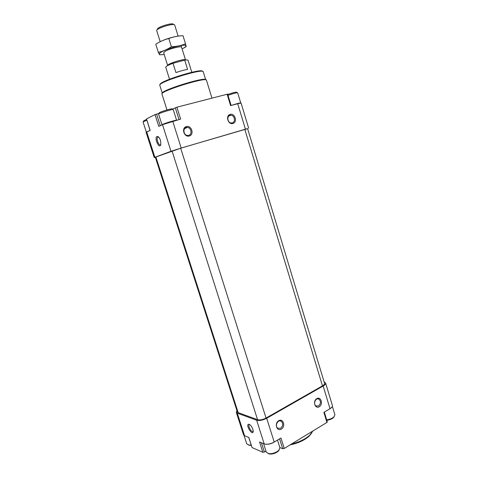<?xml version="1.0" encoding="UTF-8"?>
<svg xmlns="http://www.w3.org/2000/svg" width="478" height="478" viewBox="0 0 478 478"><rect width="100%" height="100%" fill="white"/><g stroke="black" fill="none" stroke-linecap="round" stroke-linejoin="round"><path stroke-width="0.72" d="M155.356 157.292L154.221 157.537L146.113 132.382L150.182 130.375L146.501 118.926L155.021 114.601L159.078 113.417M154.221 157.537L170.999 151.293L181.21 148.031L247.604 128.66M160.441 140.311C159.706 138.196 158.798 136.917 157.71 136.481C153.139 135.722 159.419 150.976 160.877 144.159L160.441 140.311M170.999 151.293L162.514 124.65L158.786 126.383L155.021 114.601M162.514 124.65L180.63 119.118L176.878 107.203L227.659 94.106L231.113 105.483M189.318 136.003C194.546 134.551 191.582 125.069 186.354 126.562C181.072 127.979 184.09 137.562 189.318 136.003M232.923 123.491C237.763 122.153 234.985 113.005 230.151 114.391C225.258 115.7 228.09 124.943 232.923 123.491M245.399 129.078L237.715 103.702L230.593 105.626L227.116 94.196M237.715 103.702L241.079 103.057L248.674 128.218M150.074 130.422L146.501 118.926M172.45 109.157L176.878 107.203M322.465 385.865L266.055 418.047C262.775 419.72 259.948 420.27 257.57 419.696L238.169 412.639L237.327 411.905L155.326 157.196L180.678 148.222L247.574 128.564L324.55 383.326C324.711 384.097 324.018 384.945 322.465 385.865L244.796 129.293M236.897 410.566L236.287 412.263L237.279 413.135L256.65 420.216C259.458 420.903 262.804 420.252 266.688 418.274L323.146 386.027C324.98 384.945 325.799 383.948 325.608 383.033L324.144 381.982M236.287 412.263L243.529 434.753L244.551 435.721L248.847 437.507L252.085 447.581L262.852 452.29L264.37 452.021L265.947 451.071M252.898 429.364C251.745 426.382 250.37 424.673 248.769 424.219C245.035 424.374 252.838 436.856 253.238 431.341L252.898 429.364M262.852 452.29L259.554 441.959L264.185 443.883C267.023 444.695 270.363 444.086 274.211 442.048L280.962 438.015L284.243 448.448L326.934 422.438L327.305 421.925L324.323 412.108M281.339 429.101C285.874 426.478 283.239 418.041 278.71 420.712C274.127 423.317 276.81 431.831 281.339 429.101M319.238 406.766C323.451 404.334 320.977 396.16 316.765 398.646C312.504 401.066 315.026 409.311 319.238 406.766M326.934 422.438L323.875 412.377L330.011 408.708C331.822 407.585 332.616 406.527 332.401 405.535L325.608 383.033M279.851 447.557L282.701 448.728L284.243 448.448M248.715 437.454L252.085 447.581M202.517 71.395C202.325 67.757 158.266 81.457 160.178 84.558M203.269 71.849L203.264 71.831C203.461 67.93 157.226 82.33 159.813 85.359L162.329 93.306M203.264 71.831L205.719 79.814C206.024 76.271 159.867 90.647 162.335 93.324M206.454 80.226L206.448 80.208C206.777 76.594 159.419 91.346 161.958 94.064L166.977 109.916M312.899 430.989L309.595 435.344C305.113 439.264 299.085 442.162 291.514 444.02M311.764 432.966L309.027 436.271C304.283 440.375 297.979 443.249 290.104 444.881M237.363 92.726L236.491 92.248C235.905 91.949 232.995 92.684 227.761 94.459M231.466 105.387C236.706 103.672 239.795 102.848 240.733 102.925L237.674 92.792C236.61 92.648 233.389 93.479 228.018 95.289M172.869 109.54L171.972 109.05C173.156 107.807 157.561 112.611 159.317 112.945L158.869 113.836M176.579 120.211L173.239 109.617C173.341 108.715 157.919 113.465 158.6 114.128L162 124.806C161.361 124.364 175.109 120.026 176.454 120.247M146.537 119.41L143.729 120.809L143.292 121.687M146.806 120.241L143.053 121.938L146.322 132.071L149.632 130.625M332.359 406.36L334.899 414.749L333.847 416.977C332.031 418.477 329.641 419.427 326.671 419.827M334.236 416.589L333.381 417.724C331.69 419.104 329.497 419.941 326.797 420.24M277.491 440.089L279.911 447.749L278.68 450.461C275.782 452.78 272.502 453.861 268.839 453.706L266.318 452.224L263.581 443.632M279.218 449.894L278.226 451.232C275.698 453.252 272.842 454.196 269.658 454.052L268.122 453.574M251.153 445.03L248.871 445.06L246.732 443.799L244.037 435.434M251.279 445.424L248.345 444.964M232.296 122.876C235.869 122.063 234.668 115.276 230.934 115.228C226.632 114.75 226.99 122.816 231.28 122.977L232.296 122.876M318.569 405.953C320.941 403.623 321.067 401.359 318.945 399.154C315.713 397.087 312.731 404.227 316.101 406.001L318.569 405.953M280.682 428.234C283.155 425.916 283.364 423.598 281.303 421.279C278.005 418.871 274.36 426.095 277.826 428.216L280.682 428.234M188.702 135.352C192.479 134.485 191.373 127.614 187.424 127.417C182.787 126.742 182.799 135.089 187.436 135.447L188.702 135.352M158.672 137.114L157.704 137.27C155.888 138.847 159.031 146.483 160.704 144.559L160.829 144.41M249.713 424.589L249.116 424.852C247.765 426.412 252.002 433.188 253.167 431.311L253.238 431.192M191.798 72.286L188.093 60.318C187.908 59.899 186.784 59.84 184.711 60.126L173.012 63.275C168.19 65.086 165.77 66.424 165.752 67.278L169.511 79.217M184.711 60.126L187.585 69.4C184.185 69.985 180.302 71.049 175.928 72.584L173.012 63.275M173.807 24.635L173.365 24.396C173.167 22.119 156.234 27.395 157.441 29.355L157.232 29.767M174.733 25.143L174.727 25.125C174.44 22.615 155.458 28.531 156.736 30.729L156.742 30.741M185.542 60.025L185.488 59.893C184.801 58.322 167.24 63.795 167.653 65.45L167.682 65.576M164.187 54.462C160.602 54.976 158.965 54.737 159.276 53.751L160.483 52.568C165.155 49.037 183.803 43.839 185.715 45.518C186.569 46.145 185.368 47.274 182.1 48.899M163.697 52.861L164.528 51.726C168.053 49.091 181.957 45.488 181.592 47.286M184 47.878L186.223 46.575L185.524 43.868C181.168 45.583 176.46 46.551 171.399 46.778C167.228 49.437 162.873 51.307 158.338 52.383L159.688 54.88M158.338 52.383L155.768 44.233C159.825 41.586 164.175 39.68 168.818 38.521C173.305 36.812 178.031 35.874 183.002 35.707L185.524 43.868M171.399 46.778L168.818 38.521M159.09 42.273C163.733 39.584 174.141 36.364 179.441 35.964M154.872 157.25L146.734 131.97M181.21 148.031L172.743 121.251M160.273 125.69L156.569 114.075M179.023 119.554L175.306 107.735M238.169 412.639L155.888 156.951M257.57 419.696L172.05 150.982M266.055 418.047L180.678 148.222M237.279 413.135L244.551 435.721M256.65 420.216L264.185 443.883M266.688 418.274L274.211 442.048M323.146 386.027L330.011 408.708M261.406 442.724L264.37 452.021M279.588 438.834L282.701 448.728M331.69 407.405L328.733 409.473M275.214 441.451C271.737 443.769 268.313 444.66 264.943 444.116M206.448 80.208L211.951 98.121M309.027 436.271L309.595 435.344M333.381 417.724L333.847 416.977M278.226 451.232L278.68 450.461M269.658 454.052L268.839 453.706M249.683 445.406L248.871 445.06M228.663 116.148L230.934 115.228M317.822 398.843L318.945 399.154M280.138 420.873L281.303 421.279M184.622 128.6L187.424 127.417M158.487 137.055L157.704 137.27M158.547 137.072L157.71 136.481M249.582 424.589L249.116 424.852M249.677 424.584L248.769 424.219M156.736 30.729L160.178 41.694M163.661 52.789L167.664 65.534M174.727 25.125L178.139 36.113M181.048 45.506L185.536 59.971M159.276 53.751L158.959 53.751"/></g></svg>
